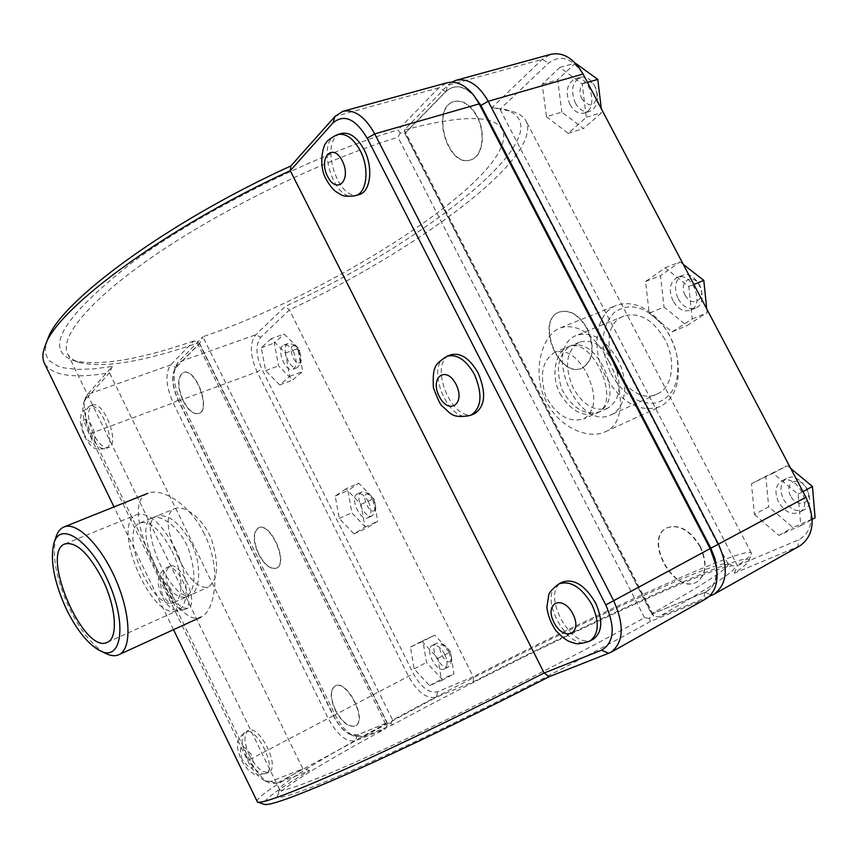<?xml version="1.0" encoding="UTF-8"?>
<svg xmlns="http://www.w3.org/2000/svg" width="858" height="858" viewBox="0 0 858 858"><rect width="100%" height="100%" fill="white"/><g stroke="black" fill="none" stroke-linecap="round" stroke-linejoin="round"><path stroke-width="0.64" stroke-dasharray="4.29 3.22" d="M178.636 558.333C188.814 579.365 198.691 588.942 208.258 587.087C218.114 580.029 219.198 564.092 211.508 539.274C203.024 518.296 184.309 504.44 174.646 508.708C163.674 512.591 167.814 536.722 178.636 558.333M156.371 567.942C145.495 546.128 141.366 521.761 152.102 517.985C161.551 513.792 179.987 527.981 188.588 549.12C196.482 574.099 195.624 590.079 186.014 597.05C176.534 598.841 166.656 589.146 156.371 567.942M476.876 116.463C470.259 104.837 462.666 99.86 454.096 101.544C429.955 107.196 447.329 168.543 470.441 159.942C482.346 156.982 486.068 133.312 476.876 116.463M477.22 116.356C486.411 133.215 482.689 156.875 470.785 159.845C447.661 168.436 430.298 107.1 454.44 101.448C463.009 99.764 470.602 104.74 477.22 116.356M359.309 194.509C337.269 202.842 318.318 138.76 341.441 133.451M575.321 102.96C579.268 109.781 584.019 112.591 589.575 111.39C595.055 109.191 597.672 103.872 597.404 95.463L595.066 86.615C591.151 79.247 586.293 76.137 580.501 77.274C572.168 81.928 570.441 90.498 575.321 102.96M582.099 99.163C574.592 85.864 589.21 73.477 595.688 87.934L597.297 93.994C595.28 106.531 590.207 108.258 582.099 99.163M569.98 104.569C565.079 92.063 566.795 83.483 575.117 78.818C589.811 73.649 599.27 109.438 584.234 113.031C578.678 114.221 573.927 111.401 569.98 104.569M546.471 116.742L568.189 133.333L586.293 117.31L582.196 83.934L559.845 67.439L542.224 84.213L546.471 116.742L561.829 112.098L583.537 128.528L601.758 112.548L601.297 108.666M542.224 84.213L557.711 79.773L561.829 112.098M559.845 67.439L575.289 63.095M575.45 63.052L557.711 79.773M582.196 83.934L587.462 82.4M586.293 117.31L601.758 112.548M568.189 133.333L583.537 128.528M587.001 328.786C578.796 314.875 569.551 309.309 559.244 312.076C534.856 320.377 558.773 379.354 581.96 368.168C593.21 360.821 594.884 347.683 587.001 328.786M587.333 328.646C595.216 347.544 593.532 360.682 582.282 368.028C559.094 379.225 535.188 320.249 559.577 311.947C569.884 309.17 579.129 314.736 587.333 328.646M474.571 413.685C452.423 424.495 427.23 362.687 450.622 354.847M678.174 298.82C683.054 306.95 688.813 310.049 695.484 308.108C710.714 302.756 696.986 268.618 682.346 275.461C674.967 280.03 673.573 287.816 678.174 298.82M685.124 295.163C677.97 281.853 692.674 271.9 699.806 285.5C707.003 299.077 692.052 308.644 685.124 295.163M673.026 300.933C668.414 289.907 669.787 282.1 677.155 277.531C691.773 270.699 705.544 304.922 690.336 310.264C683.676 312.194 677.906 309.084 673.026 300.933M649.206 313.181L672.189 331.896L692.234 318.951L688.792 286.508L665.111 267.814L645.57 281.542L649.206 313.181L664.006 307.1L686.979 325.611L707.11 312.666L706.724 308.891M645.57 281.542L660.499 275.632L664.006 307.1M665.111 267.814L680.137 261.915L660.499 275.632M688.792 286.508L693.854 284.448M683.279 264.361L680.137 261.915M692.234 318.951L707.11 312.666M672.189 331.896L686.979 325.611M183.001 400.686C188.17 410.371 193.393 414.65 198.67 413.545C211.39 410.017 195.206 367.042 183.204 372.576C177.123 377.037 177.059 386.411 183.001 400.686M183.28 400.579C177.338 386.304 177.402 376.941 183.483 372.469C195.485 366.945 211.669 409.909 198.949 413.438C193.672 414.553 188.449 410.263 183.28 400.579M93.372 433.88C87.205 419.112 86.905 409.534 92.482 405.169C103.614 399.914 120.592 444.358 108.687 447.533C103.743 448.487 98.638 443.929 93.372 433.88M298.273 350.718L300.45 363.524L297.49 367.589C289.543 371.203 280.073 345.785 288.481 343.339L293.393 344.519L298.273 350.718M299.828 351.029L296.471 346.782C283.977 339.897 296.332 373.144 301.308 359.813L299.828 351.029M293.736 352.381C290.615 346.696 287.355 344.23 283.955 344.991C275.568 347.415 285.049 372.887 292.986 369.283C296.997 366.495 297.243 360.864 293.736 352.381M271.074 338.738L261.315 347.737L265.658 370.624L279.719 384.931L289.725 376.362L285.424 353.067L271.074 338.738L284.159 334.052L298.52 348.262L302.735 371.471L292.632 380.04L278.55 365.851L274.303 343.05L284.159 334.052M285.424 353.067L298.52 348.262M261.315 347.737L274.303 343.05M265.658 370.624L278.55 365.851M279.719 384.931L292.632 380.04M289.725 376.362L302.735 371.471M258.462 554.075C264.361 564.95 270.27 569.658 276.19 568.221C288.921 563.749 270.27 521.471 258.408 527.895C252.81 532.164 252.82 540.894 258.462 554.075M258.73 553.957C253.089 540.776 253.078 532.046 258.687 527.777C270.549 521.353 289.2 563.62 276.469 568.093C270.549 569.54 264.629 564.832 258.73 553.957M170.645 593.028C164.811 579.375 164.468 570.473 169.616 566.334C180.63 560.231 199.914 604.075 187.999 608.129C182.432 609.362 176.651 604.332 170.645 593.028M372.983 500L375.225 511.293L372.436 515.744C364.543 519.927 353.507 494.969 361.904 491.934L367.074 492.857L372.983 500M374.292 499.817L370.238 494.916C357.003 488.62 371.589 521.6 375.836 507.561L374.292 499.817M368.543 501.962C364.972 495.581 361.282 492.889 357.475 493.876C349.099 496.889 360.156 521.889 368.018 517.717C371.696 515.036 371.868 509.781 368.543 501.962M345.967 488.77L335.221 496.053L339.232 518.414L353.946 533.901L364.94 527.069L360.982 504.311L345.967 488.77L358.762 483.236L373.788 498.648L377.67 521.321L366.581 528.185L351.855 512.816L347.93 490.54L358.762 483.236M360.982 504.311L373.788 498.648M335.221 496.053L347.93 490.54M339.232 518.414L351.855 512.816M353.946 533.901L366.581 528.185M364.94 527.069L377.67 521.321M586.936 373.68C597.061 395.517 595.988 410.607 583.708 418.951C568.618 422.876 555.909 415.154 545.602 395.806C539.296 374.517 542.438 359.995 555.04 352.241C566.72 349.131 577.359 356.274 586.936 373.68M603.26 366.698C593.672 349.463 582.957 342.439 571.117 345.624C558.472 353.378 555.319 367.803 561.658 388.91C571.868 408.129 584.513 415.776 599.581 411.84C612.001 403.453 613.234 388.406 603.26 366.698M700.042 546.739C689.875 530.169 678.775 523.906 666.752 527.97C642.921 538.824 674.367 595.72 696.771 581.992C706.231 574.957 707.314 563.202 700.042 546.739M700.353 546.567C707.635 563.03 706.542 574.785 697.082 581.821C674.678 595.549 643.232 538.652 667.063 527.809C679.096 523.745 690.197 529.997 700.353 546.567M593.414 639.113C571.975 652.359 539.5 592.374 562.376 582.089M783.547 499.474C789.575 509.105 796.471 512.526 804.225 509.727C819.1 502.659 800.482 470.034 786.464 478.496C780.265 482.893 779.289 489.886 783.547 499.474M790.679 495.945C783.333 482.293 799.506 474.656 806.81 488.588C814.188 502.509 797.768 509.738 790.679 495.945M778.603 502.123C774.334 492.503 775.3 485.499 781.499 481.102C795.495 472.661 814.135 505.362 799.281 512.43C791.526 515.218 784.641 511.786 778.603 502.123M754.45 514.446L778.753 535.371L800.836 525.675L798.079 494.208L773.015 473.198L751.458 483.73L754.45 514.446L768.682 506.842L792.953 527.541L815.1 517.782M751.458 483.73L765.808 476.297L768.682 506.842M773.015 473.198L787.44 465.722L765.808 476.297M798.079 494.208L802.938 491.602M790.754 468.479L787.44 465.722M800.836 525.675L812.194 519.39M778.753 535.371L792.953 527.541M449.045 652.005L451.319 661.926L448.788 666.634C441.087 671.385 428.335 646.771 436.615 643.178L441.902 643.79L449.045 652.005M450.118 651.308L445.216 645.677C431.413 640.089 448.316 672.672 451.673 658.107L450.118 651.308M444.712 654.279C440.637 647.136 436.486 644.176 432.282 645.42C424.024 648.991 436.797 673.659 444.476 668.918C447.779 666.344 447.865 661.464 444.712 654.279M422.233 641.57L410.467 647.061L414.146 668.886L429.526 685.585L441.548 680.555L437.934 658.365L422.233 641.57L434.738 635.156L450.45 651.812L453.979 673.916L441.87 679L426.48 662.44L422.887 640.701L434.738 635.156M437.934 658.365L450.45 651.812M410.467 647.061L422.887 640.701M414.146 668.886L426.48 662.44M429.526 685.585L441.87 679M441.548 680.555L453.979 673.916M249.421 755.276C243.919 742.696 243.5 734.448 248.166 730.533C258.869 723.605 280.738 767.106 268.962 772.018C262.784 773.53 256.274 767.953 249.421 755.276M335.596 710.21C330.276 698.069 330.148 689.971 335.21 685.907C346.739 678.614 368.114 720.409 355.544 725.804C348.981 727.584 342.331 722.382 335.596 710.21M335.339 710.349C342.074 722.533 348.723 727.723 355.276 725.943C367.835 720.548 346.471 678.742 334.942 686.046C329.88 690.111 330.019 698.208 335.339 710.349M705.78 598.884L650.45 621.439L649.442 618.468L651.737 614.167L704.793 592.395C714.339 587.719 717.964 577.884 715.647 562.891M476.244 98.616C465.368 85.8 455.169 83.473 445.645 91.645L404.794 133.419L400.171 132.958L398.091 129.869L438.749 87.838L447.115 82.743M387.226 725.353L385.51 728.678L355.652 740.765C346.407 742.417 337.237 734.92 328.142 718.285L173.209 402.906C165.809 385.993 164.961 373.337 170.656 364.95L193.844 340.98L197.372 341.473L199.303 343.565L175.987 367.406C171.021 374.635 171.739 385.564 178.132 400.193L333.269 715.744C341.152 730.115 349.088 736.572 357.078 735.102L386.915 722.854L387.226 725.353L385.564 723.852C326.319 755.909 281.821 782.635 279.633 788.91L279.633 789.66C281.134 793.779 325.976 776.479 402.659 740.583C479.161 704.761 578.71 654.15 644.508 617.696L649.442 618.468M650.45 621.439C581.574 659.834 476.018 713.427 397.029 750.031C317.825 786.743 274.678 802.466 277.327 795.784C279.697 789.006 325.171 761.454 385.51 728.678M47.737 339.221L46 344.777L45.41 349.774L45.924 354.204L47.512 358.065L50.129 361.357L58.269 366.237L63.696 367.846L77.059 369.423L93.393 368.929L112.301 366.473L87.344 394.498L85.317 398.144C82.829 407.571 84.77 419.272 91.12 433.258L249.496 759.545C255.502 771.396 262.226 779.193 269.659 782.914L276.533 783.504L309.738 770.495C276.179 790.454 261.057 801.747 264.371 804.375M193.844 340.98C138.084 360.092 97.78 366.57 72.919 360.392C43.35 349.324 63.031 316.763 131.971 262.709C201.694 211.132 316.559 153.829 398.091 129.869M400.171 132.958L398.005 137.301C326.823 158.558 229.172 205.33 160.489 251.394C91.634 297.533 58.912 336.786 67.6 353.678C69.605 357.668 73.445 360.585 79.14 362.43C103.239 368.404 142.632 361.99 197.308 343.189L197.372 341.473M644.508 617.696L398.005 137.301M197.308 343.189L385.564 723.852M386.915 722.854L199.303 343.565M404.794 133.419L651.737 614.167M256.821 801.587C256.757 797.886 272.104 786.947 302.853 768.779L271.01 781.413L265.09 780.909C258.676 777.702 252.863 770.945 247.651 760.66L88.76 433.215C83.247 421.074 81.564 410.939 83.709 402.81L85.468 399.667L109.492 372.79C73.799 378.904 52.113 375.75 44.434 363.342M309.738 770.495L302.853 768.779L109.492 372.79L112.301 366.473M451.769 82.132L447.704 85.371L404.268 129.976L405.126 133.322L445.988 91.549C453.979 84.298 462.966 85.221 472.951 94.316M404.268 129.976L652.541 613.234C704.622 583.89 729.815 567.513 728.099 564.103L727.498 563.652C711.818 560.199 519.38 651.501 392.632 720.034L202.885 336.765C340.261 289.639 521.514 171.836 502.262 129.622C494.433 114.758 461.765 114.875 404.268 129.976M716.73 569.004C716.956 580.823 713.073 588.556 705.104 592.224L652.048 613.996L653.603 616.151L658.483 616.945L709.276 596.331M800.074 545.752L734.298 573.273C743.457 566.934 748.358 562.719 749.013 560.617C751.587 548.08 602.799 615.465 473.316 681.81L436.336 697.189C426.673 699.173 417.363 692.17 408.419 676.168L257.11 371.879C249.946 355.523 249.485 343.157 255.738 334.781L285.242 306.403C427.649 241.066 569.562 129.183 504.74 109.374L492.127 107.465L542.149 59.374L550.868 54.301M392.567 724.86L390.883 723.369L387.183 722.715L357.346 734.963L349.828 734.18C343.608 730.898 338.181 724.699 333.537 715.604L178.41 400.096C173.391 389.232 171.868 379.772 173.842 371.707L176.276 367.31L199.592 343.468L202.885 336.765L177.949 362.366L175.139 367.481C172.855 376.812 174.603 387.73 180.394 400.246L335.017 714.671C340.379 725.171 346.653 732.314 353.839 736.121L362.569 737.033L392.567 724.86C521.492 654.869 717.427 562.194 734.394 565.905C740.207 567.878 714.907 584.888 658.483 616.945M392.632 720.034L390.883 723.369M653.603 616.151L652.541 613.234M652.048 613.996L405.126 133.322M473.316 681.81L473.23 676.78C600.6 611.7 745.323 545.538 751.276 552.895L751.286 553.742C750.686 555.684 746.052 559.641 737.397 565.604L798.766 539.779C812.269 531.735 814.585 517.481 805.726 497.018L583.901 75.74C572.769 58.151 560.993 53.925 548.584 63.052L500 109.331L511.368 111.143C518.822 113.202 523.723 116.516 526.072 121.096C543.211 157.582 416.291 250.6 289.403 309.942L260.8 337.183C255.352 344.401 255.727 355.083 261.926 369.24L413.427 673.68C421.181 687.515 429.225 693.543 437.591 691.784L473.23 676.78L289.403 309.942L285.242 306.403M734.298 573.273L737.397 565.604L500 109.331L492.127 107.465M199.592 343.468L387.183 722.715M610.993 373.573C623.584 395.313 638.813 405.083 656.66 402.874C673.584 396.932 680.33 381.242 676.919 355.834C674.871 345.763 670.902 336.518 665.014 328.099C647.2 306.51 630.158 301.394 613.91 312.72C600.611 328.013 599.635 348.294 610.993 373.573M664.918 339.446C652.927 319.508 639.264 311.711 623.938 316.066C588.331 328.861 623.573 410.907 657.367 393.897C672.49 387.816 676.554 360.81 664.918 339.446M609.03 361.658C624.538 390.519 624.999 423.788 605.394 431.713C587.869 440.09 559.008 427.037 546.492 401.952C531.134 373.434 541.334 334.749 560.639 327.756C578.271 323.155 594.401 334.459 609.03 361.658M605.587 376.394C590.658 348.788 595.57 313.063 616.494 305.351C633.011 300.075 648.916 307.282 664.21 326.962C670.624 336.143 674.956 346.224 677.198 357.207C680.93 381.842 675.203 398.337 660.016 406.681C639.307 412.955 621.16 402.852 605.587 376.394M617.706 359.609C605.534 339.167 591.891 331.059 576.78 335.296C541.709 347.844 577.702 431.649 610.95 414.864C625.857 408.891 629.525 381.488 617.706 359.609M613.406 362.355C603.324 345.388 591.988 338.674 579.418 342.203C566.023 350.922 563.974 366.216 573.262 388.106C583.322 405.298 594.819 411.99 607.754 408.183C620.742 399.506 622.629 384.234 613.406 362.355M560.092 393.779C570.677 410.832 582.786 417.331 596.428 413.256C623.069 403.7 592.288 334.834 567.921 346.943C555.491 351.501 550.278 375.622 560.092 393.779M56.145 536.593C51.566 554.879 55.974 578.764 69.369 608.268C80.92 631.638 93.286 646.814 106.467 653.785M204.408 534.116C189.972 504.075 161.765 487.183 147.801 493.35C130.051 499.678 139.618 536.625 156.531 570.581C170.892 600.214 187.591 623.552 200.826 617.159C215.272 611.786 221.954 568.811 204.408 534.116M191.248 542.792C179.472 522.361 167.932 513.47 156.639 516.119C135.521 522.887 172.683 604.675 190.487 595.044C199.935 591.623 202.391 564.854 191.248 542.792M171.975 551.029C183.086 573.273 184.009 598.723 174.271 602.305C153.217 613.534 117.525 530.416 140.165 522.876C150.182 520.72 160.789 530.105 171.975 551.029M175.193 548.552C188.621 575.407 189.693 606.07 178.003 610.392C152.542 623.938 109.513 523.745 136.862 514.607C148.917 512.011 161.69 523.326 175.193 548.552M355.566 195.678C333.569 204 314.564 139.833 337.644 134.524M470.956 415.218C448.841 426.008 423.616 364.114 446.964 356.284M90.401 434.974C95.656 445.045 100.761 449.613 105.706 448.659C117.567 445.506 100.568 400.997 89.468 406.252C83.912 410.617 84.223 420.195 90.401 434.974M84.631 434.888C77.939 421.278 85.521 412.902 92.246 426.791C99.002 440.658 91.205 448.648 84.631 434.888M167.728 594.326C173.734 605.641 179.515 610.682 185.071 609.459C196.954 605.416 177.649 561.518 166.667 567.621C161.529 571.75 161.883 580.651 167.728 594.326M162.58 595.602C158.612 579.504 161.486 577.434 171.214 589.382C175.129 605.534 172.254 607.614 162.58 595.602M589.929 641.033C568.522 654.268 536.025 594.176 558.858 583.912M246.568 756.767C253.421 769.465 259.931 775.053 266.098 773.551C277.842 768.65 255.952 725.096 245.281 732.013C240.626 735.928 241.055 744.176 246.568 756.767M242.042 759.469C238.299 743.747 241.527 742.32 251.748 755.212C255.437 770.988 252.209 772.404 242.042 759.469M704.793 592.395L703.603 599.924L608.762 653.356M445.645 91.645L438.749 87.838L334.974 116.409M357.078 735.102L355.652 740.765L276.533 783.504L271.01 781.413M85.468 399.667L87.344 394.498L170.656 364.95L175.987 367.406M178.132 400.193L173.209 402.906L91.12 433.258L88.76 433.215M333.269 715.744L247.651 760.66M445.988 91.549L447.704 85.371L542.149 59.374L548.584 63.052M705.104 592.224L710.746 594.841M176.276 367.31L177.949 362.366L255.738 334.781L260.8 337.183M711.775 595.323L797.833 546.846L798.766 539.779M437.591 691.784L436.336 697.189L362.569 737.033L357.346 734.963M333.537 715.604L413.427 673.68M178.41 400.096L180.394 400.246L257.11 371.879L261.926 369.24M583.901 75.74L583.054 74.035M186.014 597.05L208.258 587.087M152.091 517.975L174.635 508.697M595.688 87.934L595.066 86.615M597.297 93.994L597.404 95.463M580.501 77.274L575.117 78.818M589.575 111.39L584.234 113.031M682.346 275.461L677.155 277.531M695.484 308.108L690.336 310.264M92.482 405.169L89.468 406.252C83.033 410.735 80.234 413.878 81.07 415.69C81.317 418.275 77.713 417.085 84.116 436.014C88.91 443.693 91.903 447.35 93.072 446.997C93.651 448.895 97.866 449.453 105.706 448.659L108.687 447.533M296.471 346.782L293.393 344.519M301.308 359.813L300.45 363.524M292.986 369.283L297.49 367.589M283.955 344.991L288.481 343.339M169.616 566.334L166.667 567.621C160.478 572.479 157.829 575.804 158.719 577.606C158.902 580.233 155.942 579.654 161.862 596.342C168.962 608.236 170.356 606.885 172.351 608.601C173.069 610.478 177.316 610.767 185.071 609.459L187.999 608.129M370.238 494.916L367.074 492.857M375.836 507.561L375.225 511.293M368.018 517.717L372.436 515.744M357.475 493.876L361.904 491.934M571.117 345.624L555.029 352.23M599.581 411.851L583.719 418.951M786.464 478.496L781.499 481.102M804.225 509.727L799.281 512.43M445.216 645.677L441.902 643.79M451.673 658.107L451.319 661.926M444.476 668.918L448.788 666.634M432.282 645.42L436.615 643.178M268.962 772.018L266.098 773.551C258.355 775.364 254.065 775.321 253.228 773.444C251.233 771.674 249.85 773.937 241.13 759.813C235.746 745.42 237.998 745.398 237.859 742.706C236.862 740.915 239.328 737.354 245.281 732.013L248.166 730.533M279.633 788.91L277.327 795.784M79.14 362.43L72.919 360.392M279.633 789.66L67.6 353.678M265.09 780.909L269.659 782.914M83.709 402.81L85.317 398.144M173.509 629.675L114.007 506.906M728.099 564.103L502.262 129.622M727.498 563.652L734.394 565.905M349.828 734.18L353.839 736.121M173.842 371.707L175.139 367.481M749.013 560.617L751.286 553.742M504.74 109.374L511.368 111.143M751.276 552.895L526.072 121.096M605.394 431.713L660.016 406.681M560.639 327.756L616.494 305.351M665.014 328.099L664.21 326.962M676.919 355.834L677.198 357.207M623.938 316.066L576.78 335.296M657.367 393.897L610.95 414.864M579.418 342.203L567.921 346.932M607.754 408.183L596.428 413.256M174.271 602.305L190.497 595.044M140.165 522.876L156.639 516.108M107.325 642.31L178.003 610.392M65.058 543.875L136.862 514.607"/><path stroke-width="1.29" d="M337.644 134.524L341.441 133.451C349.667 131.907 357.185 137.248 364.006 149.496C373.498 167.246 370.72 191.742 359.309 194.509L355.566 195.678C347.994 196.664 343.093 196.332 340.873 194.669L335.467 191.377C331.242 187.709 327.541 182.464 324.367 175.675C318.297 159.77 324.721 142.685 325.976 143.211C326.673 140.916 330.555 138.02 337.644 134.524C345.86 132.979 353.378 138.342 360.199 150.611C369.701 168.393 366.956 192.911 355.566 195.678M575.289 63.095L597.79 79.386L587.462 82.4M601.297 108.666L597.79 79.386M446.964 356.284L450.622 354.847C460.531 352.284 469.712 358.344 478.153 373.026C486.454 392.889 485.263 406.445 474.571 413.685L470.956 415.218C450.997 419.401 450.096 412.28 442.052 405.995C440.304 404.686 437.43 398.584 433.397 387.677C432.882 376.876 433.462 370.227 435.145 367.728C435.328 365.058 439.275 361.239 446.964 356.284C456.864 353.732 466.033 359.813 474.485 374.528C482.797 394.412 481.628 407.979 470.956 415.218M693.854 284.448L703.796 280.405L683.279 264.361M706.724 308.891L703.796 280.405M558.858 583.912L562.376 582.089C573.981 578.356 585.017 585.253 595.484 602.799C603.12 620.13 602.434 632.228 593.414 639.113L589.929 641.033C582.056 643.715 576.844 644.412 574.292 643.114C570.366 641.848 566.355 641.805 555.866 630.619C550.986 623.434 547.972 615.679 546.836 607.357L548.712 595.28C548.959 592.728 552.337 588.942 558.858 583.912C570.452 580.19 581.477 587.119 591.956 604.697C599.603 622.05 598.927 634.159 589.929 641.033M802.938 491.602L812.462 486.486L790.754 468.479M812.194 519.39L815.1 517.782L812.462 486.486M342.921 111.304L447.115 82.743C456.488 80.62 465.508 84.985 474.163 95.86L479.193 103.882L710.252 548.916L716.205 565.754C718.779 581.767 715.304 592.814 705.78 598.884L610.864 652.359C623.605 642.567 624.581 625.45 613.792 600.997L374.731 133.902C365.133 116.709 354.526 109.18 342.921 111.304L334.974 116.409L290.851 165.969C167.439 222.007 59.041 302.509 47.737 339.221L45.206 345.602C56.51 308.923 165.154 228.024 290.251 170.678L332.915 122.973C344.058 113.621 355.48 118.704 367.192 138.213L605.791 604.944C615.551 627.541 614.146 642.621 601.576 650.192L544.144 672.994C473.294 709.255 398.659 745.28 345.527 769.025C292.085 792.685 262.741 803.71 257.486 802.091L173.509 629.675M716.205 565.754L710.531 548.401L480.566 105.523L474.163 95.86M257.486 802.091L264.371 804.375C269.884 806.048 299.281 795.162 352.552 771.707C405.459 748.165 479.418 712.494 549.109 676.726L610.864 652.359M549.109 676.726L544.144 672.994L290.251 170.678L290.851 165.969M114.007 506.906L44.434 363.342C42.16 358.719 42.417 352.81 45.206 345.602M709.276 596.331L713.963 594.272C727.305 584.277 728.828 567.653 718.554 544.433L488.202 101.298C478.882 84.985 468.189 77.971 456.113 80.277L451.769 82.132M472.951 94.316L480.92 105.427L710.842 548.23L714.993 558.633L716.73 569.004M456.113 80.277L550.868 54.301C563.266 51.866 573.991 58.451 583.054 74.035L805.909 497.254C815.765 519.465 813.813 535.628 800.074 545.752L713.963 594.272M66.302 608.987C53.915 581.692 49.828 559.652 54.033 542.857C60.746 520.313 91.323 541.495 109.03 583.29C127.145 624.903 121.45 661.668 100.483 651.008C88.363 644.594 76.973 630.587 66.302 608.987M100.483 651.008L106.467 653.785C111.218 655.973 115.347 656.284 118.876 654.718C131.842 649.281 130.984 614.768 116.066 580.265C101.319 545.699 76.877 521.31 64.007 526.962C60.446 528.442 57.818 531.649 56.145 536.593L54.033 542.857M102.595 579.547C116.259 607.228 118.297 638.341 107.325 642.31C83.601 655.115 39.436 552.273 65.058 543.875C76.405 541.623 88.921 553.517 102.595 579.547M342.267 160.821C332.604 141.806 317.996 157.958 327.584 176.437C336.915 195.249 351.962 179.848 342.267 160.821M456.027 384.33C446.096 364.8 429.375 377.391 439.242 396.417C448.809 415.701 465.991 403.882 456.027 384.33M572.962 614.071C562.741 593.993 543.8 602.842 553.957 622.425C563.77 642.202 583.204 634.18 572.962 614.071M710.531 548.401L605.791 604.944M480.566 105.523L479.193 103.882L374.731 133.902L367.192 138.213M332.915 122.973L334.974 116.409M601.576 650.192L608.762 653.356M480.92 105.427L488.202 101.298L583.054 74.035M710.842 548.23L805.909 497.254M710.746 594.841L711.775 595.323M118.876 654.718L200.826 617.159M64.007 526.962L147.801 493.35"/></g></svg>
